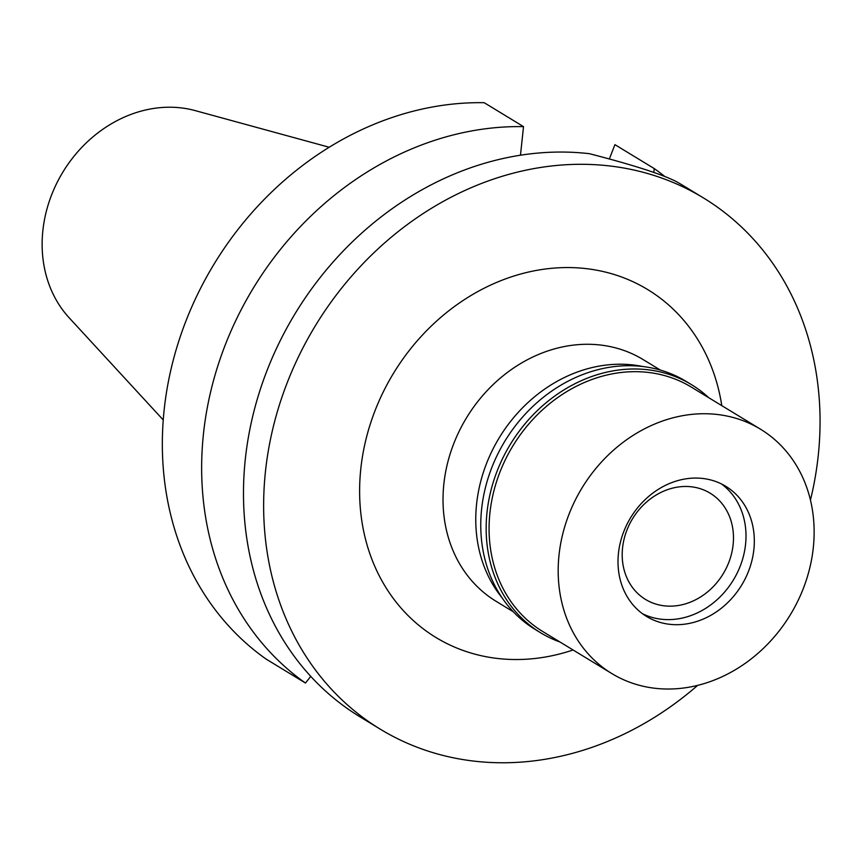 <?xml version="1.0" encoding="UTF-8"?>
<svg xmlns="http://www.w3.org/2000/svg" width="863" height="863" viewBox="0 0 863 863"><rect width="100%" height="100%" fill="white"/><g stroke="black" fill="none" stroke-linecap="round" stroke-linejoin="round"><path stroke-width="1.29" d="M502.061 597.8A141.467 120.615 -58.7 0 1 486.635 463.237A141.467 120.615 -58.7 0 1 642.827 366.527M660.411 370.098L643.151 359.591A141.467 120.615 121.3 0 0 453.884 443.302A141.467 120.615 121.3 0 0 496.052 601.274L513.302 611.781M721.792 405.642A203.646 173.636 121.3 0 0 565.373 267.573A203.646 173.636 121.3 0 0 375.265 410.087A203.646 173.636 121.3 0 0 398.188 604.683A203.646 173.636 121.3 0 0 573.075 649.979M697.682 685.351A310.907 265.092 -58.7 0 1 380.195 729.127A310.907 265.092 -58.7 0 1 287.519 381.931A310.907 265.092 -58.7 0 1 703.496 197.961A310.907 265.092 -58.7 0 1 810.454 500.076M703.496 197.961L683.345 185.696A310.907 265.092 121.3 0 0 676.365 181.618C661.77 174.175 632.762 164.865 589.321 153.679A310.907 265.092 121.3 0 0 267.368 369.666A310.907 265.092 121.3 0 0 360.044 716.862L380.195 729.127M310.734 676.365L305.47 683.043L266.16 659.116A310.907 265.092 121.3 0 1 186.225 320.27A310.907 265.092 121.3 0 1 484.219 102.708L523.517 126.634L520.475 155.221M609.31 159.019L614.941 144.66L654.24 168.576L653.841 172.363M654.24 168.576A310.907 265.092 -58.7 0 1 664.758 176.462M305.47 683.043A310.907 265.092 -58.7 0 1 225.534 344.197A310.907 265.092 -58.7 0 1 523.517 126.634M329.213 147.26L195.265 110.626A124.855 106.462 121.3 0 0 51.726 194.607A124.855 106.462 121.3 0 0 69.169 317.8L163.236 419.957M626.97 529.99A62.179 53.021 121.3 0 0 645.513 599.429A62.179 53.021 121.3 0 0 728.706 562.644A62.179 53.021 121.3 0 0 710.173 493.205A62.179 53.021 121.3 0 0 626.97 529.99M740.152 566.311A76.171 64.952 -58.7 0 1 716.829 599.936A76.171 64.952 -58.7 0 1 642.514 613.733A76.171 64.952 -58.7 0 0 716.829 599.936L716.829 599.936A76.171 64.952 -58.7 0 0 740.152 566.311A76.171 64.952 -58.7 0 0 743.388 556.322A76.171 64.952 -58.7 0 1 740.152 566.311M721.49 483.97A76.171 64.952 -58.7 0 1 743.388 556.322L743.388 556.322A76.171 64.952 -58.7 0 0 721.49 483.97M748.469 571.382A76.171 64.952 121.3 0 0 725.772 486.311A76.171 64.952 121.3 0 0 623.852 531.392A76.171 64.952 121.3 0 0 646.56 616.452A76.171 64.952 121.3 0 0 748.469 571.382M803.151 588.922A143.021 121.942 -58.7 0 1 611.802 673.55A143.021 121.942 -58.7 0 1 569.17 513.841A143.021 121.942 -58.7 0 1 760.519 429.213A143.021 121.942 -58.7 0 1 803.151 588.922M760.519 429.213L691.414 387.153A143.021 121.942 121.3 0 0 500.065 471.781A143.021 121.942 121.3 0 0 542.698 631.489L611.802 673.55M559.968 641.996A145.2 123.797 -58.7 0 1 540.594 632.762A145.2 123.797 -58.7 0 1 497.315 470.615A145.2 123.797 -58.7 0 1 691.576 384.704A145.2 123.797 -58.7 0 1 708.685 397.67M691.576 384.704L686.171 381.414A145.2 123.797 121.3 0 0 491.91 467.325A145.2 123.797 121.3 0 0 535.189 629.461L540.594 632.762"/></g></svg>
